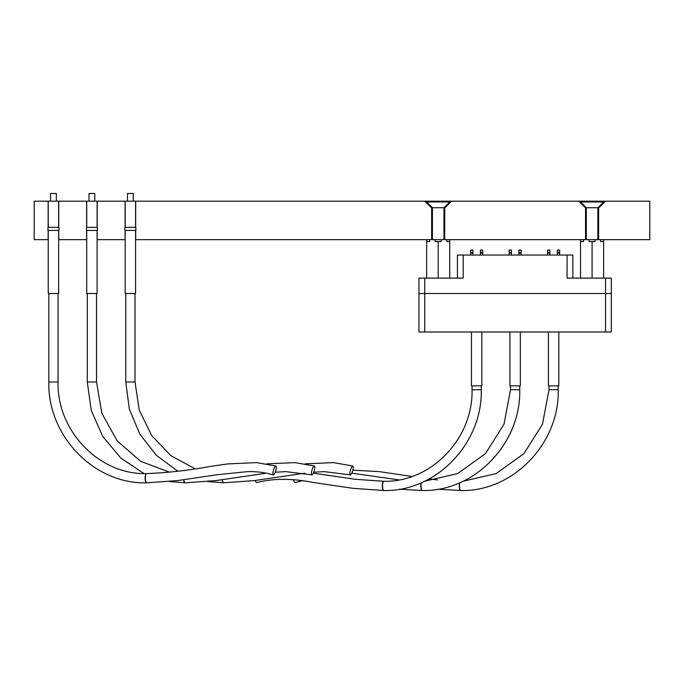 <?xml version="1.0" encoding="UTF-8"?>
<svg xmlns="http://www.w3.org/2000/svg" width="684" height="684" viewBox="0 0 684 684"><rect width="100%" height="100%" fill="white"/><g stroke="black" fill="none" stroke-linecap="round" stroke-linejoin="round"><path stroke-width="1.03" d="M449.73 241.58L449.73 239.656L446.746 239.656L446.746 241.58L449.73 241.58L449.73 278.132M446.746 239.656L435.204 239.656L435.204 241.58L441.171 241.58L441.171 239.656M438.188 278.132L438.188 241.58M435.204 239.656L426.645 239.656L426.645 241.58L429.629 241.58L429.629 239.656M426.645 278.132L426.645 241.58M432.416 207.722L443.959 207.722L449.73 201.951L426.645 201.951L432.416 207.722L432.416 239.656M431.647 239.656L431.647 207.987L424.832 201.181L449.73 201.181L449.73 201.951M482.699 252.353L482.699 250.045L480.39 250.045L480.39 252.353L482.699 252.353L482.699 255.047M482.699 253.123L480.39 253.123L480.39 255.047M480.39 253.123L480.39 252.353M472.926 253.123L470.618 253.123L470.618 252.353L472.926 252.353L472.926 255.047M470.618 253.123L470.618 255.047M472.926 252.353L472.926 250.045L470.618 250.045L470.618 252.353M611.325 293.522L605.554 293.522L611.325 293.522L611.325 331.997L605.554 331.997L605.554 278.132L611.325 278.132L611.325 293.522M424.721 278.132L424.721 331.997L418.95 331.997L418.95 293.522L605.554 293.522L418.95 293.522L418.95 278.132L463.196 278.132L463.196 255.047L572.85 255.047L572.85 278.132M567.079 255.047L567.079 278.132L605.554 278.132M457.425 278.132L457.425 255.047L463.196 255.047M481.852 331.997L481.852 385.861L471.464 385.861L471.464 331.997M424.721 331.997L605.554 331.997M293.351 479.903A4.617 1.146 73.5 0 0 295.274 482.562L302.08 480.869M421.361 482.716A4.617 1.197 90 0 0 421.13 487.718A4.617 1.197 90 0 0 422.225 490.514L399.396 489.205M558.802 331.997L558.802 385.861L548.414 385.861L548.414 331.997M520.327 331.997L520.327 385.861L509.939 385.861L509.939 331.997M559.649 252.353L559.649 250.045L557.34 250.045L557.34 252.353L559.649 252.353L559.649 255.047M559.649 253.123L557.34 253.123L557.34 255.047M557.34 253.123L557.34 252.353M549.876 253.123L547.568 253.123L547.568 252.353L549.876 252.353L549.876 255.047M547.568 253.123L547.568 255.047M549.876 252.353L549.876 250.045L547.568 250.045L547.568 252.353M521.174 252.353L521.174 250.045L518.865 250.045L518.865 252.353L521.174 252.353L521.174 255.047M521.174 253.123L518.865 253.123L518.865 255.047M518.865 253.123L518.865 252.353M511.401 253.123L509.093 253.123L509.093 252.353L511.401 252.353L511.401 255.047M509.093 253.123L509.093 255.047M511.401 252.353L511.401 250.045L509.093 250.045L509.093 252.353M603.63 241.58L603.63 239.656L600.646 239.656L600.646 241.58L603.63 241.58L603.63 278.132M600.646 239.656L589.104 239.656L589.104 241.58L595.071 241.58L595.071 239.656M592.087 278.132L592.087 241.58M589.104 239.656L580.545 239.656L580.545 241.58L583.529 241.58L583.529 239.656M580.545 278.132L580.545 241.58M586.316 207.722L597.859 207.722L603.63 201.951L580.545 201.951L586.316 207.722L586.316 239.656M585.547 239.656L585.547 207.987L578.732 201.181L603.63 201.181L603.63 201.951M130.387 227.344L124.907 227.344L124.907 230.422L135.868 230.422L135.868 227.344L130.387 227.344M424.832 201.181L34.2 201.181L34.2 239.656L48.145 239.656L48.145 230.422M135.577 230.422L135.577 293.522L125.189 293.522L125.189 230.422M91.912 227.344L86.432 227.344L86.432 230.422L97.393 230.422L97.393 227.344L91.912 227.344M97.102 230.422L97.102 293.522L86.714 293.522L86.714 230.422M53.438 227.344L47.957 227.344L47.957 230.422L58.918 230.422L58.918 227.344L53.438 227.344M58.627 230.422L58.627 293.522L48.239 293.522L48.239 230.422M459.836 482.716A4.617 1.197 90 0 0 459.605 487.718A4.617 1.197 90 0 0 460.7 490.514L437.871 489.205M255.123 480.493A4.617 1.146 73.5 0 0 256.799 482.562C273.173 478.321 291.931 478.278 313.067 482.451L352.73 488.291L383.75 490.514A4.617 1.197 90 0 1 382.561 485.896A4.617 1.197 90 0 1 383.75 481.279L383.527 481.279A4.617 1.197 90 0 0 382.33 485.896A4.617 1.197 90 0 0 383.527 490.514M89.023 201.181L89.023 193.487L94.794 193.487L94.794 201.181M314.289 470.438A4.617 1.146 -73.5 0 1 311.776 474.867A4.617 1.146 -73.5 0 1 311.895 470.438A4.617 1.146 -73.5 0 1 314.409 466.018A4.617 1.146 -73.5 0 1 314.289 470.438M169.179 481.51L185.048 482.819A4.617 1.197 -90 0 1 183.928 479.749M127.498 201.181L127.498 193.487L133.269 193.487L133.269 201.181M352.764 470.438A4.617 1.146 -73.5 0 1 350.251 474.867A4.617 1.146 -73.5 0 1 350.37 470.438A4.617 1.146 -73.5 0 1 352.884 466.018A4.617 1.146 -73.5 0 1 352.764 470.438M207.654 481.51L223.523 482.819A4.617 1.197 -90 0 1 222.403 479.749M50.548 201.181L50.548 193.487L56.319 193.487L56.319 201.181M275.814 470.438A4.617 1.146 -73.5 0 1 273.301 474.867A4.617 1.146 -73.5 0 1 273.42 470.438A4.617 1.146 -73.5 0 1 275.934 466.018A4.617 1.146 -73.5 0 1 275.814 470.438M146.35 482.819L146.573 482.819A4.617 1.197 -90 0 1 145.384 478.201A4.617 1.197 -90 0 1 146.573 473.584L146.35 473.584A4.617 1.197 -90 0 0 145.153 478.201A4.617 1.197 -90 0 0 146.35 482.819C94.17 484.195 47.47 435.828 48.821 382.014L58.055 382.014L58.055 293.522M603.63 239.656L649.8 239.656L649.8 201.181L603.63 201.181M578.732 201.181L449.73 201.181M580.545 239.656L449.73 239.656M426.645 239.656L135.577 239.656M125.189 239.656L97.102 239.656M86.714 239.656L58.627 239.656M451.543 201.181L444.728 207.987L443.959 207.987M432.416 207.987L431.647 207.987M444.728 207.987L444.728 239.656M605.443 201.181L598.628 207.987L598.628 239.656M598.628 207.987L597.859 207.987M586.316 207.987L585.547 207.987M125.095 239.656L125.095 230.422M125.095 227.344L125.095 201.181M135.68 201.181L135.68 227.344M135.68 230.422L135.68 239.656M86.62 239.656L86.62 230.422M86.62 227.344L86.62 201.181M97.205 201.181L97.205 227.344M97.205 230.422L97.205 239.656M48.145 227.344L48.145 201.181M58.73 201.181L58.73 227.344M58.73 230.422L58.73 239.656M510.521 385.861L510.521 389.709L519.755 389.709C521.105 443.523 474.405 491.89 422.225 490.514M421.105 482.827A4.617 1.197 90 0 0 420.805 485.896A4.617 1.197 90 0 0 422.002 490.514M548.995 385.861L548.995 389.709L558.229 389.709C559.58 443.523 512.88 491.89 460.7 490.514M459.58 482.827A4.617 1.197 90 0 0 459.28 485.896A4.617 1.197 90 0 0 460.477 490.514M472.046 385.861L472.046 389.709L481.279 389.709C482.63 443.523 435.93 491.89 383.75 490.514M143.973 473.55L120.735 457.998L102.668 436.341L91.22 410.314L87.295 382.014L96.529 382.014L96.529 293.522M184.825 482.819A4.617 1.197 -90 0 1 183.697 479.775M177.891 471.225L156.388 455.356L139.801 434.109L129.344 409.049L125.77 382.014L135.005 382.014L135.005 293.522M223.3 482.819A4.617 1.197 -90 0 1 222.172 479.775M426.645 201.181L426.645 201.951M443.959 239.656L443.959 207.722M510.521 389.709L504.014 424.208L485.46 453.612L457.622 473.602L424.602 481.245M519.755 389.709L519.755 385.861M351.764 473.148L399.003 479.903M580.545 201.181L580.545 201.951M597.859 239.656L597.859 207.722M125.189 201.181L125.189 227.344M135.577 201.181L135.577 227.344M86.714 201.181L86.714 227.344M97.102 201.181L97.102 227.344M48.239 201.181L48.239 227.344M58.627 201.181L58.627 227.344M548.995 389.709L542.489 424.208L523.935 453.612L496.097 473.602L463.077 481.245M558.229 389.709L558.229 385.861M352.833 470.173L379.509 471.635L411.948 476.483M429.159 478.92L437.478 479.903M472.046 389.709C473.251 438.709 430.86 482.553 383.75 481.279M481.279 389.709L481.279 385.861M313.289 473.148L355.167 479.287L383.527 481.279M185.048 482.819L215.845 480.596L266.495 473.174M275.224 472.208L285.886 471.635L311.776 474.867M96.529 382.014L101.873 413.375L117.238 440.932L140.75 461.358L169.572 472.208M87.295 382.014L87.295 293.522M314.409 466.018L295.035 462.615L266.692 463.855M223.523 482.819L254.32 480.596L304.97 473.174M313.7 472.208L324.361 471.635L350.251 474.867M135.005 382.014L139.254 410.092L151.6 435.46L170.838 455.664L195.102 468.788M125.77 382.014L125.77 293.522M352.884 466.018L333.51 462.615L305.167 463.855M146.573 482.819L177.37 480.596L217.033 474.756L247.411 471.635C256.218 471.361 264.845 472.439 273.301 474.867M58.055 382.014C56.849 431.014 99.24 474.858 146.35 473.584M48.821 382.014L48.821 293.522M275.934 466.018L256.56 462.615L227.541 463.94L209.714 466.531C188.784 470.404 167.742 472.755 146.573 473.584"/></g></svg>
